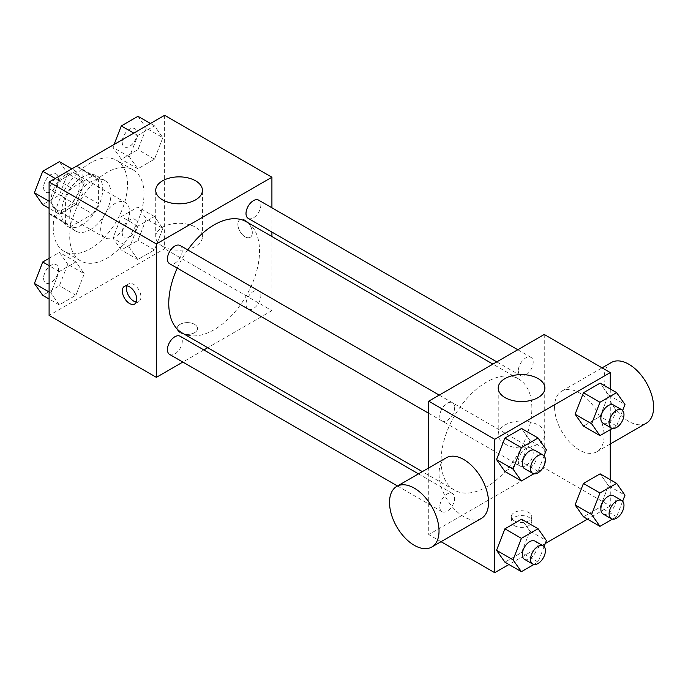 <?xml version="1.0" encoding="UTF-8"?>
<svg xmlns="http://www.w3.org/2000/svg" width="688" height="688" viewBox="0 0 688 688"><rect width="100%" height="100%" fill="white"/><g stroke="black" fill="none" stroke-linecap="round" stroke-linejoin="round"><path stroke-width="0.52" stroke-dasharray="3.44 2.58" d="M100.672 228.459A20.425 11.791 120 0 0 104.903 237.807A20.425 11.791 120 0 0 125.328 226.017A20.425 11.791 120 0 0 125.328 202.435A20.425 11.791 120 0 0 109.59 207.905A20.425 11.791 120 0 0 100.672 228.459M51.161 199.873A20.425 11.791 120 0 0 55.393 209.221A20.425 11.791 120 0 0 75.809 197.43A20.425 11.791 120 0 0 75.809 173.84A20.425 11.791 120 0 0 60.071 179.319A20.425 11.791 120 0 0 51.161 199.873M55.014 178.588L76.187 166.358A27.726 16.013 120 0 1 79.464 167.519A27.726 16.013 120 0 1 82.104 169.781L82.104 194.231A27.726 16.013 120 0 1 76.187 204.482L55.014 216.703A27.726 16.013 120 0 1 51.738 215.55A27.726 16.013 120 0 1 49.097 213.289L49.097 188.839A27.726 16.013 120 0 1 55.014 178.588L71.518 188.116L92.691 175.887L76.187 166.358M76.187 204.482L92.691 214.011L71.518 226.232L55.014 216.703M49.097 213.289L65.601 222.817L65.601 198.368L49.097 188.839M65.601 222.817A27.726 16.013 120 0 0 68.241 225.079A27.726 16.013 120 0 0 71.518 226.232M92.691 214.011A27.726 16.013 120 0 0 98.608 203.76L82.104 194.231M92.691 175.887A27.726 16.013 120 0 1 95.967 177.048A27.726 16.013 120 0 1 98.608 179.31L98.608 203.76M71.518 188.116A27.726 16.013 120 0 0 65.601 198.368M82.104 224.881A29.18 16.847 -60 0 1 67.519 226.326A29.18 16.847 -60 0 1 67.519 192.64A29.18 16.847 -60 0 1 96.698 175.793A29.18 16.847 -60 0 1 101.17 199.176A29.18 16.847 -60 0 1 82.104 224.881M90.36 229.646A29.18 16.847 120 0 0 109.418 203.94A29.18 16.847 120 0 0 104.946 180.557A29.18 16.847 120 0 0 82.465 188.374A29.18 16.847 120 0 0 69.729 217.735A29.18 16.847 120 0 0 75.766 231.091A29.18 16.847 120 0 0 90.36 229.646M98.608 179.31L82.104 169.781M53.225 227.264A52.52 30.324 120 0 0 64.096 251.309A52.52 30.324 120 0 0 116.616 220.986A52.52 30.324 120 0 0 116.616 160.347A52.52 30.324 120 0 0 76.144 174.417A52.52 30.324 120 0 0 53.225 227.264M69.729 236.792A52.52 30.324 120 0 0 80.608 260.838A52.52 30.324 120 0 0 133.128 230.514A52.52 30.324 120 0 0 133.119 169.876A52.52 30.324 120 0 0 92.656 183.945A52.52 30.324 120 0 0 69.729 236.792M162.824 228.407L154.482 249.899L137.806 259.522L129.473 247.663L137.806 226.171L154.482 216.548L162.824 228.407L154.482 249.899L137.806 259.522L129.473 247.663L137.806 226.171L154.482 216.548L162.824 228.407L146.32 218.879L137.978 240.37L121.303 249.993L112.961 238.134L121.303 216.643L137.978 207.019L146.32 218.879M162.824 137.686L154.482 159.177L137.806 168.809L129.473 156.941L137.806 135.45L154.482 125.827L162.824 137.686L154.482 159.177L137.806 168.809L129.473 156.941L137.806 135.45L154.482 125.827L162.824 137.686L146.32 128.157L137.978 149.649L121.303 159.281L112.961 147.413L114.105 144.471M164.63 115.3L164.63 248.712L49.097 315.414M84.254 273.764L75.921 295.255L59.245 304.887L50.903 293.019L59.245 271.536L75.921 261.904L84.254 273.764L75.921 295.255L59.245 304.887L50.903 293.019L59.245 271.536L75.921 261.904L84.254 273.764L67.751 264.235L59.417 285.726L42.742 295.358M84.254 183.051L75.921 204.534L59.245 214.166L50.903 202.306L59.245 180.815L75.921 171.183L84.254 183.051L75.921 204.534L59.245 214.166L50.903 202.306L59.245 180.815L75.921 171.183L84.254 183.051L67.751 173.522L59.417 195.005L42.742 204.637M271.915 236.526L271.915 310.649L164.63 248.712M271.915 310.649L207.724 347.707M203.854 349.943L182.845 362.069M180.11 332.682A10.208 5.9 0 0 0 191.238 333.964A10.208 5.9 0 0 0 197.542 328.52A10.208 5.9 0 0 0 187.325 322.62A10.208 5.9 0 0 0 177.117 328.52A10.208 5.9 0 0 0 180.11 332.682A10.208 5.9 0 0 0 191.238 333.955A10.208 5.9 0 0 0 197.542 328.511A10.208 5.9 0 0 0 187.325 322.612A10.208 5.9 0 0 0 177.117 328.511A10.208 5.9 0 0 0 180.11 332.674M182.053 332.889A64.19 37.057 120 0 0 246.244 295.823A64.19 37.057 120 0 0 246.244 221.708M187.738 249.916A64.19 37.057 120 0 0 177.237 268.114M271.915 207.802L271.915 232.054M248.179 218.354A10.501 6.063 120 0 0 258.679 212.291A10.501 6.063 120 0 0 258.679 200.156M246.003 304.268A10.501 6.063 120 0 0 248.179 309.075A10.501 6.063 120 0 0 258.679 303.004A10.501 6.063 120 0 0 258.679 290.878A10.501 6.063 120 0 0 250.587 293.69A10.501 6.063 120 0 0 246.003 304.268M169.618 354.432A10.501 6.063 120 0 0 180.118 348.369A10.501 6.063 120 0 0 180.118 336.234M180.118 245.521A10.501 6.063 -60 0 1 182.294 250.329A10.501 6.063 -60 0 1 177.71 260.898A10.501 6.063 -60 0 1 169.618 263.71M237.876 224.288A10.208 5.9 -120 0 0 242.331 234.565A10.208 5.9 -120 0 0 250.2 237.3A10.208 5.9 -120 0 0 250.2 225.509A10.208 5.9 -120 0 0 239.992 219.618A10.208 5.9 -120 0 0 237.876 224.288A10.208 5.9 -120 0 0 242.322 234.574A10.208 5.9 -120 0 0 250.191 237.308A10.208 5.9 -120 0 0 250.191 225.518A10.208 5.9 -120 0 0 239.983 219.618A10.208 5.9 -120 0 0 237.867 224.297M126.979 285.881A10.208 5.9 60 0 1 128.613 283.92A10.208 5.9 60 0 1 136.482 286.655A10.208 5.9 60 0 1 140.937 296.932A10.208 5.9 60 0 1 138.821 301.602A10.208 5.9 60 0 1 136.301 302.041M162.566 246.295A23.34 13.476 180 0 1 155.729 236.767A23.34 13.476 180 0 1 179.078 223.29A23.34 13.476 180 0 1 202.418 236.767A23.34 13.476 180 0 1 188.005 249.219A23.34 13.476 180 0 1 162.566 246.295M441.094 460.736A64.19 37.057 120 0 0 454.39 490.114A64.19 37.057 120 0 0 518.58 453.057A64.19 37.057 120 0 0 518.58 378.933A64.19 37.057 120 0 0 469.113 396.133A64.19 37.057 120 0 0 441.094 460.736M454.63 407.563A10.501 6.063 -60 0 1 450.047 418.132A10.501 6.063 -60 0 1 441.954 420.944A10.501 6.063 -60 0 1 441.954 408.818A10.501 6.063 -60 0 1 452.455 402.747A10.501 6.063 -60 0 1 454.63 407.563M518.339 461.493A10.501 6.063 120 0 0 520.515 466.301A10.501 6.063 120 0 0 531.016 460.238A10.501 6.063 120 0 0 531.016 448.112A10.501 6.063 120 0 0 522.923 450.924A10.501 6.063 120 0 0 518.339 461.493M439.778 506.858A10.501 6.063 120 0 0 441.954 511.666A10.501 6.063 120 0 0 452.455 505.603A10.501 6.063 120 0 0 452.455 493.468A10.501 6.063 120 0 0 444.362 496.28A10.501 6.063 120 0 0 439.778 506.858M518.339 370.78A10.501 6.063 120 0 0 520.515 375.588A10.501 6.063 120 0 0 531.016 369.516A10.501 6.063 120 0 0 531.016 357.39A10.501 6.063 120 0 0 522.923 360.202A10.501 6.063 120 0 0 518.339 370.78M544.251 334.471L544.251 467.883L428.719 534.585L428.719 467.952M610.273 479.691L610.273 505.998L544.251 467.883M610.273 505.998L587.492 519.148M545.257 543.529L508.931 564.513M441.034 541.697L428.719 534.585M514.34 525.649A10.208 5.9 0 0 0 525.469 526.931A10.208 5.9 0 0 0 531.772 521.487A10.208 5.9 0 0 0 521.556 515.587A10.208 5.9 0 0 0 511.347 521.487A10.208 5.9 0 0 0 514.34 525.649M608.467 394.981L600.125 383.113L608.467 394.981L600.125 416.464L583.45 426.096L600.125 416.464L608.467 394.981L624.971 404.51M529.898 531.059L521.564 519.191L529.898 531.059L521.564 552.55L504.889 562.173L521.564 552.55L529.898 531.059L546.401 540.587M610.273 388.969L610.273 429.665M608.467 485.694L600.125 473.834L608.467 485.694L600.125 507.185L583.45 516.817L600.125 507.185L608.467 485.694L624.971 495.222M529.898 440.337L521.564 428.478L529.898 440.337L521.564 461.829L504.889 471.452L521.564 461.829L529.898 440.337L546.401 449.866M554.571 407.133A35.011 20.219 -120 0 0 569.853 442.367A35.011 20.219 -120 0 0 596.831 451.749A35.011 20.219 -120 0 0 596.831 411.321A35.011 20.219 -120 0 0 561.821 391.102A35.011 20.219 -120 0 0 554.571 407.133M481.299 518.451A35.011 20.219 60 0 1 446.28 498.232A35.011 20.219 60 0 1 446.28 457.804M611.34 362.516A35.011 20.219 -120 0 0 604.081 378.546A35.011 20.219 -120 0 0 619.363 413.78A35.011 20.219 -120 0 0 646.35 423.163M505.052 444.027A23.34 13.476 180 0 1 498.215 434.498A23.34 13.476 180 0 1 521.556 421.022A23.34 13.476 180 0 1 544.896 434.498A23.34 13.476 180 0 1 530.491 446.951A23.34 13.476 180 0 1 505.052 444.027M514.34 520.85A10.208 5.9 0 0 0 525.469 522.123A10.208 5.9 0 0 0 531.772 516.679A10.208 5.9 0 0 0 521.556 510.78A10.208 5.9 0 0 0 511.347 516.679A10.208 5.9 0 0 0 514.34 520.85M544.088 455.843L538.068 471.357L533.879 473.774M524.48 468.588A10.501 6.063 120 0 0 534.98 462.525A10.501 6.063 120 0 0 534.98 450.399M538.068 471.357L521.564 461.829M622.649 410.487L616.629 426.001L612.44 428.418M603.041 423.232A10.501 6.063 120 0 0 613.541 417.169A10.501 6.063 120 0 0 613.541 405.034M616.629 426.001L600.125 416.464M544.088 546.564L538.068 562.079L533.879 564.495M524.48 559.31A10.501 6.063 120 0 0 534.98 553.247A10.501 6.063 120 0 0 534.98 541.112M538.068 562.079L521.564 552.55M622.649 501.208L616.629 516.714L612.44 519.139M603.041 513.953A10.501 6.063 120 0 0 613.541 507.89A10.501 6.063 120 0 0 613.541 495.756M616.629 516.714L600.125 507.185M59.417 161.654L67.751 173.522M43.645 187.437A10.501 6.063 120 0 0 45.821 192.244A10.501 6.063 120 0 0 56.33 186.181A10.501 6.063 120 0 0 56.33 174.047A10.501 6.063 120 0 0 48.237 176.868A10.501 6.063 120 0 0 43.645 187.437M75.921 204.534L59.417 195.005M59.245 214.166L49.097 208.309M50.903 202.306L49.097 201.257M59.245 180.815L55.203 178.476M75.921 171.183L71.879 168.852M43.585 187.394A10.501 6.063 120 0 0 45.761 192.201A10.501 6.063 120 0 0 56.261 186.138A10.501 6.063 120 0 0 56.261 174.012A10.501 6.063 120 0 0 48.169 176.825A10.501 6.063 120 0 0 43.585 187.394M137.978 116.298L146.32 128.157M122.215 142.072A10.501 6.063 120 0 0 124.39 146.888A10.501 6.063 120 0 0 134.891 140.816A10.501 6.063 120 0 0 134.891 128.69A10.501 6.063 120 0 0 126.798 131.503A10.501 6.063 120 0 0 122.215 142.072M154.482 159.177L137.978 149.649M137.806 168.809L121.303 159.281M129.473 156.941L112.961 147.413M137.806 135.45L133.764 133.119M154.482 125.827L150.44 123.487M122.146 142.038A10.501 6.063 120 0 0 124.322 146.845A10.501 6.063 120 0 0 134.831 140.782A10.501 6.063 120 0 0 134.831 128.656A10.501 6.063 120 0 0 126.73 131.468A10.501 6.063 120 0 0 122.146 142.038M49.097 258.335L59.417 252.376L67.751 264.235M43.645 278.15A10.501 6.063 120 0 0 45.821 282.966A10.501 6.063 120 0 0 56.33 276.894A10.501 6.063 120 0 0 56.33 264.768A10.501 6.063 120 0 0 48.237 267.58A10.501 6.063 120 0 0 43.645 278.15M75.921 295.255L59.417 285.726M59.245 304.887L49.097 299.031M50.903 293.019L49.097 291.979M59.245 271.536L49.097 265.671M75.921 261.904L59.417 252.376M43.585 278.115A10.501 6.063 120 0 0 45.761 282.923A10.501 6.063 120 0 0 56.261 276.86A10.501 6.063 120 0 0 56.261 264.734A10.501 6.063 120 0 0 48.169 267.546A10.501 6.063 120 0 0 43.585 278.115M122.215 232.793A10.501 6.063 120 0 0 124.39 237.601A10.501 6.063 120 0 0 134.891 231.538A10.501 6.063 120 0 0 134.891 219.412A10.501 6.063 120 0 0 126.798 222.224A10.501 6.063 120 0 0 122.215 232.793M154.482 249.899L137.978 240.37M137.806 259.522L121.303 249.993M129.473 247.663L112.961 238.134M137.806 226.171L121.303 216.643M154.482 216.548L137.978 207.019M122.146 232.759A10.501 6.063 120 0 0 124.322 237.566A10.501 6.063 120 0 0 134.831 231.503A10.501 6.063 120 0 0 134.831 219.369A10.501 6.063 120 0 0 126.73 222.19A10.501 6.063 120 0 0 122.146 232.759M55.393 209.221L104.903 237.807M75.809 173.84L125.328 202.435M104.946 180.557L96.698 175.793M75.766 231.091L67.519 226.326M95.967 177.048L79.464 167.519M68.241 225.079L51.738 215.55M133.119 169.876L116.616 160.347M80.608 260.838L64.096 251.309M128.613 283.92L124.451 286.32M138.821 301.602L134.667 304.01M202.418 236.767L202.418 190.344M155.729 236.767L155.729 190.344M518.58 378.933L492.909 364.115M454.39 490.114L422.355 471.624M428.719 413.307L441.954 420.944M439.219 395.11L452.455 402.747M531.016 448.112L258.679 290.878M520.515 466.301L248.179 309.075M452.455 493.468L418.485 473.86M441.954 511.666L397.475 485.986M531.016 357.39L517.789 349.753M520.515 375.588L496.779 361.879M596.831 451.749L610.273 443.984M561.821 391.102L602.086 367.856M544.896 434.498L544.896 388.075M498.215 434.498L498.215 388.075M511.347 516.679L511.347 521.487M531.772 516.679L531.772 521.487"/><path stroke-width="1.03" d="M182.845 362.069L156.382 377.351L49.097 315.414L49.097 182.002L164.63 115.3L271.915 177.237L271.915 207.802M207.724 347.707L203.854 349.943M177.237 268.114A64.19 37.057 120 0 0 168.758 303.503A64.19 37.057 120 0 0 182.053 332.889L422.355 471.624M492.909 364.115L246.244 221.708A64.19 37.057 120 0 0 187.738 249.916M271.915 232.054L271.915 236.526M156.382 377.351L156.382 243.939L271.915 177.237M517.789 349.753L258.679 200.156A10.501 6.063 120 0 0 250.587 202.977A10.501 6.063 120 0 0 246.003 213.547A10.501 6.063 120 0 0 248.179 218.354L496.779 361.879M418.485 473.86L180.118 336.234A10.501 6.063 120 0 0 172.026 339.055A10.501 6.063 120 0 0 167.442 349.624A10.501 6.063 120 0 0 169.618 354.432L397.475 485.986M428.719 413.307L169.618 263.71A10.501 6.063 -60 0 1 169.618 251.584A10.501 6.063 -60 0 1 180.118 245.521L439.219 395.11M156.382 243.939L49.097 182.002M162.566 199.873A23.34 13.476 180 0 1 155.729 190.344A23.34 13.476 180 0 1 179.078 176.868A23.34 13.476 180 0 1 202.418 190.344A23.34 13.476 180 0 1 188.005 202.788A23.34 13.476 180 0 1 162.566 199.873M136.783 299.332A10.208 5.9 60 0 1 134.667 304.01A10.208 5.9 60 0 1 124.451 298.11A10.208 5.9 60 0 1 124.451 286.32A10.208 5.9 60 0 1 132.32 289.055A10.208 5.9 60 0 1 136.783 299.332M136.301 302.041A10.208 5.9 60 0 1 128.613 295.711A10.208 5.9 60 0 1 126.979 285.881M428.719 467.952L428.719 401.173L544.251 334.471L610.273 372.586L610.273 388.969M587.492 519.148L545.257 543.529M508.931 564.513L494.741 572.7L441.034 541.697M583.45 426.096L575.108 414.236L583.45 392.745L600.125 383.113L583.45 392.745L575.108 414.236L583.45 426.096L599.953 435.624L591.62 423.765L599.953 402.274L616.629 392.642L624.971 404.51L622.649 410.487M504.889 562.173L496.547 550.314L504.889 528.823L521.564 519.191L504.889 528.823L496.547 550.314L504.889 562.173L521.392 571.702L513.05 559.843L521.392 538.351L538.068 528.719L546.401 540.587L544.088 546.564M610.273 429.665L610.273 479.691M494.741 572.7L494.741 439.288L610.273 372.586M583.45 516.817L575.108 504.949L583.45 483.466L600.125 473.834L583.45 483.466L575.108 504.949L583.45 516.817L599.953 526.346L591.62 514.478L599.953 492.995L616.629 483.363L624.971 495.222L622.649 501.208M504.889 471.452L496.547 459.593L504.889 438.101L521.564 428.478L504.889 438.101L496.547 459.593L504.889 471.452L521.392 480.981L513.05 469.121L521.392 447.63L538.068 438.007L546.401 449.866L544.088 455.843M494.741 439.288L428.719 401.173M505.052 397.604A23.34 13.476 180 0 1 498.215 388.075A23.34 13.476 180 0 1 521.556 374.599A23.34 13.476 180 0 1 544.896 388.075A23.34 13.476 180 0 1 530.491 400.519A23.34 13.476 180 0 1 505.052 397.604M396.77 486.399L446.28 457.804A35.011 20.219 60 0 1 473.267 467.186A35.011 20.219 60 0 1 488.549 502.421A35.011 20.219 60 0 1 481.299 518.451L431.78 547.037A35.011 20.219 60 0 1 396.77 526.827A35.011 20.219 60 0 1 396.77 486.399A35.011 20.219 60 0 1 423.748 495.773A35.011 20.219 60 0 1 439.03 531.007A35.011 20.219 60 0 1 431.78 547.037M610.273 443.984L646.35 423.163A35.011 20.219 -120 0 0 646.35 382.726A35.011 20.219 -120 0 0 611.34 362.516L602.086 367.856M533.879 473.774L521.392 480.981M543.236 455.164L534.98 450.399A10.501 6.063 120 0 0 526.888 453.211A10.501 6.063 120 0 0 522.304 463.781A10.501 6.063 120 0 0 524.48 468.588L532.727 473.353A10.501 6.063 120 0 0 543.236 467.29A10.501 6.063 120 0 0 543.236 455.164A10.501 6.063 120 0 0 535.135 457.976A10.501 6.063 120 0 0 530.551 468.545A10.501 6.063 120 0 0 532.727 473.353M513.05 469.121L496.547 459.593M521.392 447.63L504.889 438.101M538.068 438.007L521.564 428.478M612.44 428.418L599.953 435.624M621.797 409.799L613.541 405.034A10.501 6.063 120 0 0 605.449 407.855A10.501 6.063 120 0 0 600.865 418.424A10.501 6.063 120 0 0 603.041 423.232L611.297 427.996A10.501 6.063 120 0 0 621.797 421.933A10.501 6.063 120 0 0 621.797 409.799A10.501 6.063 120 0 0 613.705 412.619A10.501 6.063 120 0 0 609.121 423.189A10.501 6.063 120 0 0 611.297 427.996M591.62 423.765L575.108 414.236M599.953 402.274L583.45 392.745M616.629 392.642L600.125 383.113M533.879 564.495L521.392 571.702M543.236 545.885L534.98 541.112A10.501 6.063 120 0 0 526.888 543.933A10.501 6.063 120 0 0 522.304 554.502A10.501 6.063 120 0 0 524.48 559.31L532.727 564.074A10.501 6.063 120 0 0 543.236 558.011A10.501 6.063 120 0 0 543.236 545.885A10.501 6.063 120 0 0 535.135 548.697A10.501 6.063 120 0 0 530.551 559.267A10.501 6.063 120 0 0 532.727 564.074M513.05 559.843L496.547 550.314M521.392 538.351L504.889 528.823M538.068 528.719L521.564 519.191M612.44 519.139L599.953 526.346M621.797 500.52L613.541 495.756A10.501 6.063 120 0 0 605.449 498.568A10.501 6.063 120 0 0 600.865 509.146A10.501 6.063 120 0 0 603.041 513.953L611.297 518.718A10.501 6.063 120 0 0 621.797 512.655A10.501 6.063 120 0 0 621.797 500.52A10.501 6.063 120 0 0 613.705 503.332A10.501 6.063 120 0 0 609.121 513.91A10.501 6.063 120 0 0 611.297 518.718M591.62 514.478L575.108 504.949M599.953 492.995L583.45 483.466M616.629 483.363L600.125 473.834M49.097 208.309L42.742 204.637L34.4 192.778L42.742 171.286L59.417 161.654L71.879 168.852M49.097 201.257L34.4 192.778M55.203 178.476L42.742 171.286M114.105 144.471L121.303 125.921L137.978 116.298L150.44 123.487M133.764 133.119L121.303 125.921M49.097 299.031L42.742 295.358L34.4 283.49L42.742 261.999L49.097 258.335M49.097 291.979L34.4 283.49M49.097 265.671L42.742 261.999"/></g></svg>
